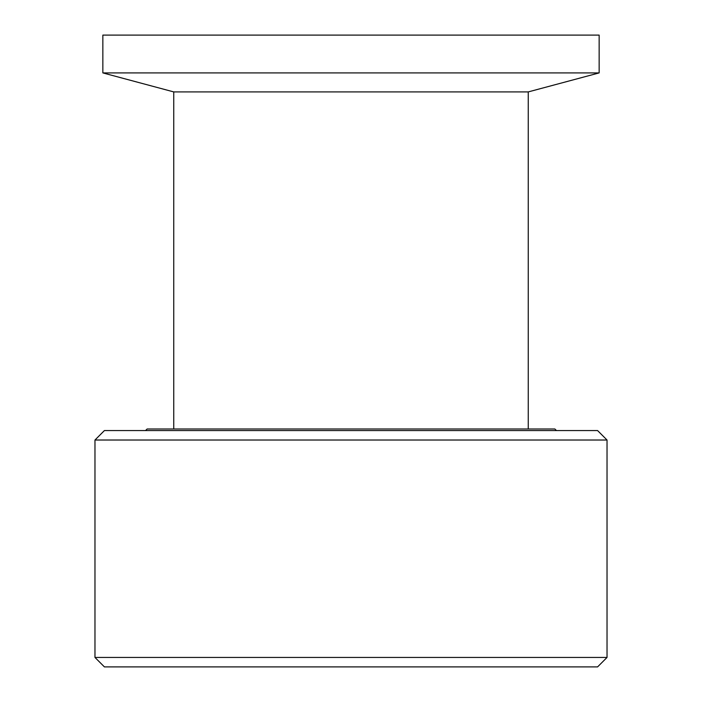 <?xml version="1.0" encoding="UTF-8"?>
<svg xmlns="http://www.w3.org/2000/svg" width="702" height="702" viewBox="0 0 702 702"><rect width="100%" height="100%" fill="white"/><g stroke="black" fill="none" stroke-linecap="round" stroke-linejoin="round"><path stroke-width="1.05" d="M556.449 430.563L554.878 428.992L147.122 428.992L145.551 430.563M528.255 428.992L528.255 91.909L173.745 91.909L173.745 428.992M173.745 91.909L102.852 72.911L599.148 72.911L599.148 35.1L102.852 35.1L102.852 72.911M607.028 657.449L94.972 657.449L94.972 440.022L607.028 440.022L607.028 657.449L597.577 666.9L104.422 666.9L94.972 657.449M607.028 440.022L597.577 430.563L104.422 430.563L94.972 440.022M528.255 91.909L599.148 72.911"/></g></svg>
